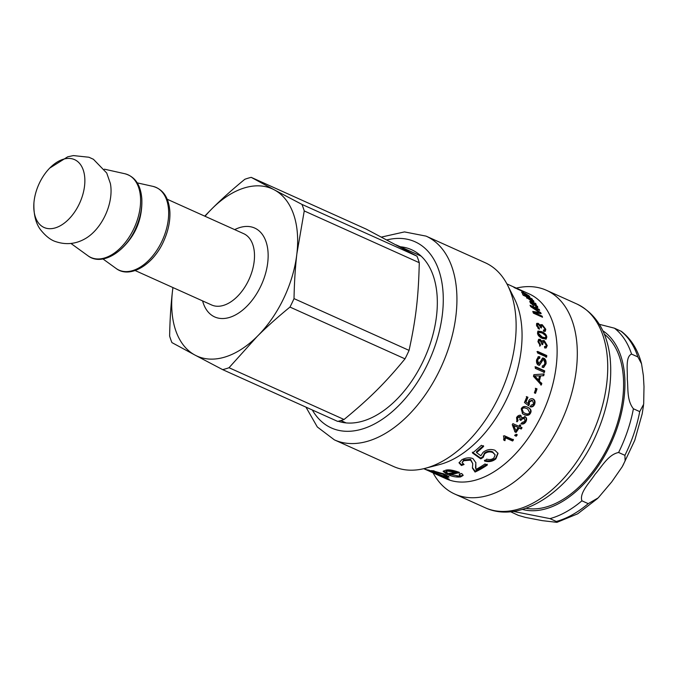 <?xml version="1.0" encoding="UTF-8"?>
<svg xmlns="http://www.w3.org/2000/svg" width="678" height="678" viewBox="0 0 678 678"><rect width="100%" height="100%" fill="white"/><g stroke="black" fill="none" stroke-linecap="round" stroke-linejoin="round"><path stroke-width="1.02" d="M515.28 287.777L515.305 287.726A101.336 61.206 -65.8 0 0 515.288 287.718L506.898 283.879M520.865 290.294L520.89 290.235A101.336 61.206 114.2 0 1 521.713 290.676L515.111 287.701A101.336 61.206 -65.8 0 0 514.373 287.303L515.305 287.726M514.526 287.311L520.89 290.235M513.39 286.811L529.128 293.879A101.336 61.206 -65.8 0 1 543.358 411.41A101.336 61.206 -65.8 0 1 445.946 478.702L436.174 474.303M515.051 287.964L515.111 287.853A101.336 61.206 114.2 0 1 515.907 288.353L514.644 287.777A101.336 61.206 -65.8 0 0 513.839 287.286L515.111 287.853M522.908 291.498L522.958 291.387A101.336 61.206 114.2 0 1 523.763 291.887L517.161 288.913A101.336 61.206 -65.8 0 0 516.356 288.421L522.958 291.387M531.103 300.312C532.722 300.99 533.23 300.947 532.637 300.185L529.196 297.905C527.535 297.159 527.001 297.167 527.594 297.939L531.103 300.312L530.815 300.71M532.298 301.49L532.637 300.185M526.823 298.193L527.357 297.413L527.357 298.278M526.535 297.328L527.204 297.634M532.654 300.981L533.264 301.676M531.569 298.981L531.798 298.676A101.336 61.206 114.2 0 1 532.416 299.362L531.569 298.981A101.336 61.206 114.2 0 1 531.586 298.998L533.967 301.557L531.721 301.142L526.738 297.608L526.62 296.795A101.336 61.206 -65.8 0 0 526.603 296.778L523.34 295.311A101.336 61.206 -65.8 0 0 522.679 294.574L531.798 298.676M526.416 297.108L526.738 297.608M538.756 332.322L537.756 333.805L541.663 337.559L544.866 338.186L545.892 336.72C545.832 335.373 544.519 334.118 541.942 332.957L538.756 332.322L538.417 333.373L542.324 337.152L545.519 337.771M545.578 335.703L546.154 337.568L545.807 339.203M537.756 331.364L541.137 332.118L545.476 335.534M542.408 338.491C539.298 337.034 537.654 335.186 537.493 332.94L538.044 331.084L541.79 331.661C544.934 333.093 546.612 334.924 546.815 337.136L546.171 339.051L542.408 338.491M538.485 339.525L539.544 339.703L541.425 342M541.459 342.009L542.714 340.568L544.281 340.619L547.239 345.568L546.154 347.916L544.654 347.941L544.51 346.5L545.722 346.458L546.307 345.153L544.366 342.051L543.231 342L542.764 344.407L541.781 343.805L540.23 340.67L539.349 340.61L538.171 342.161L539.824 344.873L539.603 346.136M543.231 342L541.976 343.746L542.103 344.746M544.553 346.907L545.722 346.458M542.425 340.814L543.62 341L546.57 345.916L545.815 348.034M541.451 341.983L542.112 341.653M539.824 344.873L540.485 344.543L540.273 345.822L537.908 341.432L538.807 339.288L540.205 339.322L542.086 341.636M539.349 340.61L538.832 341.822L540.485 344.543M536.976 351.679L546.095 355.781L545.976 357.289M546.095 355.781L546.756 355.535A101.336 61.206 114.2 0 1 546.629 357.06L537.51 352.95A101.336 61.206 -65.8 0 0 537.637 351.424L546.756 355.535M538.078 356.798L539.18 356.992L539.112 358.493M542.79 359.815L539.188 365.323M542.315 366.078L543.027 365.934M542.273 358.196L543.18 358.408C544.875 359.323 545.62 361.154 545.409 363.9L543.349 367.535M538.51 358.374L537.01 360.493L537.968 363.772L538.832 363.705M539.18 356.992L539.832 356.781L539.764 358.298L538.815 358.221L537.654 360.323L538.612 363.637L539.171 363.713L538.527 363.857M537.968 363.772L540.485 361.493L542.586 358.043L543.841 358.196C545.536 359.111 546.273 360.95 546.061 363.73L543.671 367.493L542.197 367.315L542.341 365.806L543.358 365.9L544.959 363.298L543.773 359.713L543.095 359.637L539.519 365.289L538.459 365.137C536.917 364.332 536.29 362.577 536.561 359.899L538.391 356.653L539.832 356.781M534.967 366.874L544.087 370.976L543.781 372.536M544.087 370.976L544.722 370.874A101.336 61.206 114.2 0 1 544.417 372.451L535.298 368.34A101.336 61.206 -65.8 0 0 535.603 366.773L544.722 370.874M524.764 413.182C527.348 414.343 528.967 414.156 529.637 412.622L527.781 409.071L527.009 408.69C524.425 407.529 522.806 407.724 522.153 409.283L523.408 412.453L524.764 413.182M527.518 408.936L526.492 408.419C523.908 407.249 522.289 407.444 521.645 408.987L523.162 412.292M527.162 407.003C530.281 408.461 531.247 410.376 530.06 412.741C528.84 415.139 526.67 415.639 523.552 414.233L522.348 413.605M527.687 407.266C530.798 408.724 531.755 410.648 530.56 413.046C529.332 415.461 527.153 415.97 524.035 414.563L522.594 413.775L521.238 408.842C522.433 406.393 524.586 405.868 527.687 407.266L528.145 407.478M520.238 415.097L521.721 417.767L525.594 416.995M519.975 416.817L519.467 416.436L517.043 417.555L517.577 420.207L516.577 421.394M524.458 418.233L523.891 417.826L520.924 419.14L520.509 420.114L520.967 420.504L520.068 419.902L519.933 416.8L517.5 417.928L518.026 420.606L517.543 420.182M520.509 420.114L519.611 419.521M524.645 416.385C526.314 417.419 526.586 419.055 525.467 421.301C524.23 423.233 522.713 423.97 520.899 423.521M516.594 421.411L517.034 421.826L516.56 417.546C517.797 415.639 519.187 414.944 520.721 415.445L521.077 415.656M520.721 415.445L521.721 417.767M518.026 420.606L517.034 421.826M525.119 416.733C526.798 417.767 527.06 419.411 525.925 421.682C524.679 423.631 523.153 424.377 521.34 423.936L521.967 422.555L525.001 421.267L524.357 418.182L521.39 419.521L520.967 420.504M446.149 471.854L446.336 470.939L447.734 470.235L455.43 471.312L455.302 472.21L447.565 471.142L446.149 471.854L447.946 473.481A101.336 61.206 -65.8 0 0 455.302 472.21M450.438 474.651L443.463 470.93M463.091 474.981L460.752 476.032L457.023 476.142M458.379 471.956L450.006 473.481L449.802 474.397L458.599 476.032L460.006 475.244L460.006 473.837M460.006 475.244L459.133 473.99L461.735 473.507L463.142 475.439L460.591 476.931C456.421 477.414 451.921 476.541 447.099 474.32L443.149 471.346L445.59 470.252C448.353 469.312 453.023 470.049 459.591 472.481A101.336 61.206 114.2 0 1 449.802 474.397M432.42 472.574L423.936 468.701A101.336 61.206 -65.8 0 0 425.877 469.371L436.081 474.261M430.132 471.481L423.708 468.693M434.327 470.964L434.149 471.515C432.31 471.303 433.098 471.964 436.513 473.498L445.082 476.456L446.166 476.329L442.861 474.236L433.157 471.566L433.471 470.659M446.166 476.329L446.438 475.422L445.378 474.439M433.234 471.354L431.572 470.608M448.768 476.49L446.2 476.227M431.377 470.6L431.2 471.1L430.886 470.718M431.157 471.091A101.336 61.206 -65.8 0 0 431.2 471.1L432.445 470.685L445.005 474.278L449.022 477.1L447.192 477.371L442.293 476.041A101.336 61.206 114.2 0 1 442.234 476.032L449.2 479.168A101.336 61.206 114.2 0 1 447.226 478.702L427.538 469.846A101.336 61.206 -65.8 0 0 429.327 470.269L431.157 471.091M475.82 462.396L475.888 469.439A101.336 61.206 -65.8 0 0 484.982 463.964L487.321 465.015A101.336 61.206 114.2 0 1 475.049 472.041L472.43 468.091L472.744 463.608L470.634 460.133L463.71 460.726L462.125 462.65L464.066 464.489L461.438 465.506L459.057 462.888L461.769 459.803C465.82 457.667 469.566 457.277 472.998 458.625L475.863 462.743L475.515 467.998M463.159 464.006L461.455 464.65L459.116 462.447M472.744 463.608L470.566 459.328L463.667 459.896L462.125 462.65M487.228 464.227L475.075 471.176L472.439 467.617M461.455 464.65L461.438 465.506M475.075 471.176L475.049 472.041M483.448 445.675L476.422 451.87L476.583 452.624L480.846 455.76L483.033 452.404C486.55 449.531 490.499 448.811 494.881 450.234L498.05 453.404L495.864 458.879C492.567 461.557 488.796 462.26 484.55 461.006L486.694 459.15C489.626 459.93 492.016 459.548 493.872 457.989L495.152 454.87L492.804 452.531C489.796 451.412 487.058 451.853 484.584 453.87L483.185 457.387L480.804 458.87L472.473 452.972A101.336 61.206 -65.8 0 0 481.338 445.31L483.668 446.361A101.336 61.206 114.2 0 1 476.583 452.624M495.152 454.87L492.592 451.828C489.592 450.709 486.863 451.141 484.406 453.133L483.041 456.625L480.685 458.099L472.337 452.209M497.932 453.082L495.694 458.15C492.431 460.794 488.677 461.489 484.431 460.235M480.685 458.099L480.804 458.87M482.889 456.133L483.185 457.387M513.153 439.31L512.254 440.446L505.118 437.234L504.635 440.09L503.551 439.607M504.33 435.734L513.5 439.861A101.336 61.206 114.2 0 1 512.593 441.005L505.457 437.802L504.957 440.675L503.873 440.192L503.746 436.479A101.336 61.206 -65.8 0 0 504.33 435.734M503.746 436.479L503.415 435.937M504.635 440.09L504.957 440.675M505.118 437.234L505.457 437.802M512.254 440.446L512.593 441.005M516.856 434.361L515.873 435.725L514.594 435.149M515.958 434.293L517.238 434.869A101.336 61.206 114.2 0 1 516.238 436.242L514.966 435.666A101.336 61.206 -65.8 0 0 515.958 434.293M515.873 435.725L516.238 436.242M513.483 425.284A100.369 60.622 114.2 0 1 513.466 425.309L517.602 427.132L513.899 425.733A101.336 61.206 114.2 0 1 513.882 425.759L515.89 430.776A101.336 61.206 -65.8 0 0 518.017 427.581M513.466 425.309L515.89 430.776M521.619 427.31L520.806 428.581L518.636 427.598L515.695 431.954L514.661 431.488M520.323 424.945L519.45 426.335L522.043 427.75A101.336 61.206 114.2 0 1 521.221 429.03L519.051 428.047A101.336 61.206 114.2 0 1 516.085 432.445L515.051 431.979L512.254 424.699A101.336 61.206 -65.8 0 0 512.924 423.648L518.84 426.309A101.336 61.206 -65.8 0 0 519.721 424.903L520.755 425.369A101.336 61.206 114.2 0 1 519.873 426.776M515.695 431.954L516.085 432.445M518.636 427.598L519.051 428.047M520.806 428.581L521.221 429.03M526.314 396.596L527.399 397.088L525.475 401.647L528.179 403.588L528.56 401.156C529.552 399.028 531.035 398.274 532.993 398.884C534.942 399.918 535.484 401.723 534.62 404.3C533.696 406.376 532.298 407.224 530.433 406.842L531.001 405.325L533.696 403.885L532.484 400.461L531.696 400.173L528.84 401.766L528.815 404.232L528.094 405.486M532.34 398.664L532.433 398.706C534.383 399.74 534.934 401.537 534.078 404.08C533.162 406.147 531.772 406.978 529.899 406.588M525.475 401.647L528.179 403.588M527.399 397.088L527.959 397.266A101.336 61.206 114.2 0 1 526.018 401.868M528.815 404.232L529.349 404.461L528.62 405.732L524.433 402.503A101.336 61.206 -65.8 0 0 526.874 396.783L527.959 397.266M532.484 400.461L529.391 401.978L529.349 404.461M535.306 388.308L536.434 388.816L534.942 393.206M536.434 388.816L537.027 388.901A101.336 61.206 114.2 0 1 535.518 393.325L534.391 392.816A101.336 61.206 -65.8 0 0 535.9 388.392L537.027 388.901M538.552 379.926A101.336 61.206 -65.8 0 0 539.561 375.9L534.628 375.951A101.336 61.206 114.2 0 1 534.62 375.993L538.552 379.926L537.942 379.926L535.544 377.383L536.162 377.366M534.62 375.993L534.001 376.019A100.369 60.622 114.2 0 0 534.01 375.976L534.628 375.951M534.001 376.019L535.544 377.383M536.815 374.468L543.476 374.027L543.095 375.765M543.476 374.027L544.112 373.951A101.336 61.206 114.2 0 1 543.731 375.714L540.01 375.9L538.781 380.799L541.197 383.341L540.739 384.985M541.197 383.341L541.815 383.358A101.336 61.206 114.2 0 1 541.341 385.019L533.467 376.358A101.336 61.206 -65.8 0 0 533.891 374.671L544.112 373.951M538.781 380.799L541.815 383.358M540.637 375.858A101.336 61.206 114.2 0 1 539.391 380.799M536.544 323.694L538.832 324.745M537.722 327.838L538.671 328.779M539.908 325.932L540.697 324.66L542.273 324.711L545.773 329.288L545.315 331.254L543.714 331.339L543.375 330.017L544.604 329.966L544.849 328.872L542.561 325.999L541.4 325.965L541.434 328.05L538.501 324.567L536.951 325.033L536.764 326.22M541.4 325.965L540.493 327.499M543.527 330.593L544.604 329.966M544.824 328.754L544.942 331.432M540.459 325.025L543.341 326.482M539.9 325.906L540.408 325.533M538.671 328.559L539.324 328.076L539.315 329.237L536.459 325.152L536.815 323.355L538.273 323.364L540.383 325.525M537.603 324.516L537.374 325.542L539.324 328.076M530.645 306.498L531.891 307.058M533.061 312.202L539.002 313.211L539.612 312.558A101.336 61.206 -65.8 0 0 539.603 312.533L530.721 306.651A101.336 61.206 -65.8 0 0 530.035 305.269L539.154 309.38A101.336 61.206 114.2 0 1 539.646 310.355L532.01 306.922L540.73 312.702A101.336 61.206 114.2 0 1 541.154 313.685L534.349 312.626L542.12 316.151A101.336 61.206 114.2 0 1 542.519 317.245L533.4 313.143A101.336 61.206 -65.8 0 0 532.772 311.422L539.612 312.558M533.747 313.278L534.366 312.66L533.747 313.278L541.51 316.796M539.349 312.838L540.205 313.533M538.688 309.922L539.154 309.38M541.502 316.77L542.12 316.151M540.129 313.355L540.73 312.702M536.595 305.77L532.984 302.981L536.171 306.371L536.595 305.77L535.806 306.82M529.967 302.049L530.857 302.422M536.662 306.558L537.273 307.558M534.984 304.083L535.527 303.346A101.336 61.206 114.2 0 1 536.137 304.236L535.434 304.041L537.874 307.473L536.756 307.371L532.094 302.583C530.95 301.922 530.671 302.091 531.247 303.091L533.696 305.871L530.255 302.541L529.772 301.261L535.527 303.346M530.408 303.007L530.967 302.278L530.925 303.507M526.289 295.269A101.336 61.206 -65.8 0 0 523.916 293.116L523.213 293.303L526.12 295.532M523.916 293.116L523.069 293.54M523.95 293.15L524.086 292.913A101.336 61.206 114.2 0 1 527.255 295.727L528.238 295.549L525.145 293.404L529.162 295.964L529.806 296.871L527.713 296.328L521.704 292.133M522.297 292.888C520.941 291.811 521.535 291.82 524.086 292.913M528.103 296.871L528.238 295.549M426.072 236.122A111.709 67.478 -65.8 0 1 441.751 365.688A111.709 67.478 -65.8 0 1 334.373 439.861L393.562 466.498A111.709 67.478 -65.8 0 0 425.106 468.345L439.488 464.591A101.336 61.206 -65.8 0 0 508.28 395.63A101.336 61.206 -65.8 0 0 514.288 298.405L507.559 285.141A111.709 67.478 -65.8 0 0 485.262 262.759L426.072 236.122L404.478 231.91L381.426 237.08M433.098 472.897A111.709 67.478 -65.8 0 0 454.752 494.042A111.709 67.478 -65.8 0 0 562.13 419.86A111.709 67.478 -65.8 0 0 546.451 290.303A111.709 67.478 -65.8 0 0 516.297 288.108M425.106 468.345A111.709 67.478 -65.8 0 0 500.94 392.325A111.709 67.478 -65.8 0 0 507.559 285.141M338.237 421.284A93.378 56.401 -65.8 0 0 425.835 355.264A93.378 56.401 -65.8 0 0 411.529 249.682A93.378 56.401 -65.8 0 0 400.334 246.767M525.925 508.271A96.513 58.291 -65.8 0 0 610.488 441.632A96.513 58.291 -65.8 0 0 604.293 334.144M639.718 411.614L633.405 408.766C626.633 400.147 628.328 388.206 627.286 379.087C627.743 370.646 625.175 356.789 631.574 354.094L637.879 356.933L641.541 363.789L643.371 375.62L643.998 386.613L643.676 404.215L639.718 411.614A106.166 64.122 114.2 0 1 624.921 455.328L625.108 460.887L622.209 466.769L611.768 481.838L598.191 497.889L588.224 503.652L581.91 500.813C579.122 492.847 589.911 482.405 595.055 474.312C601.7 466.888 608.225 454.523 618.607 452.489L624.921 455.328M641.541 363.789C637.879 349.823 631.201 339.042 621.506 331.44L614.438 328.186L599.352 324.321M513.28 511.398L549.977 518.628L556.291 521.467L556.935 522.348L542.222 520.636L525.442 517.407L518.306 515.348L510.542 511.72M34.095 201.154A37.188 22.459 114.2 0 1 49.519 168.305A37.188 22.459 114.2 0 1 84.208 173.627A37.188 22.459 114.2 0 1 60.91 225.401A37.188 22.459 114.2 0 1 33.917 202.968A37.188 22.459 114.2 0 1 34.095 201.154M222.664 369.637L337.695 421.411A103.268 62.376 114.2 0 0 344.06 419.496L229.028 367.722A103.268 62.376 114.2 0 1 222.664 369.637L195.044 355.111A91.683 55.376 114.2 0 1 172.475 291.209C170.864 304.93 169.915 319.88 169.627 336.068A103.268 62.376 114.2 0 0 171.932 342.602L195.044 355.111A91.683 55.376 114.2 0 0 257.242 336.381C266.776 326.881 277.683 317.109 289.972 307.075L405.003 358.848C385.257 382.884 369.874 398.198 344.06 419.496M229.028 367.722L257.242 336.381A91.683 55.376 114.2 0 0 296.879 253.758L304.244 210.934L419.275 262.708C418.496 296.845 415.911 318.991 409.063 350.39A103.268 62.376 114.2 0 1 405.003 358.848M49.714 168.102L67.69 156.821L73.368 155.584L88.928 157.237L93.42 159.279L106.717 173.009L110.37 183.484A39.57 23.899 114.2 0 1 85.623 238.453C76.207 243.987 66.325 245.08 55.994 241.715C50.842 240.198 45.638 236.139 40.4 229.537C35.722 223.24 33.553 214.384 33.917 202.968L33.917 202.968M172.924 287.548L172.475 291.209A91.683 55.376 114.2 0 1 172.958 287.565M409.063 350.39L294.023 298.617A103.268 62.376 114.2 0 1 289.972 307.075M294.023 298.617C294.32 282.438 295.269 267.488 296.879 253.758A91.683 55.376 114.2 0 0 274.319 189.857L251.207 177.356L366.239 229.13L416.97 256.165A103.268 62.376 114.2 0 1 419.275 262.708M416.97 256.165L301.93 204.392A103.268 62.376 114.2 0 1 304.244 210.934M301.93 204.392L274.319 189.857A91.683 55.376 114.2 0 0 212.112 208.587L204.731 216.138M205.044 216.282A91.683 55.376 114.2 0 1 212.112 208.587C221.647 199.078 232.554 189.315 244.843 179.272A103.268 62.376 114.2 0 1 251.207 177.356M533.094 301.456L533.62 300.676M541.663 337.559L542.324 337.152M537.756 333.805L538.417 333.373M546.154 337.568L546.815 337.136M541.137 332.118L541.79 331.661M539.544 339.703L540.205 339.322M538.171 342.161L538.832 341.822M541.976 343.746L542.646 343.399M546.57 345.916L547.239 345.568M543.62 341L544.281 340.619M545.409 363.9L546.061 363.73M543.18 358.408L543.841 358.196M537.01 360.493L537.654 360.323M526.492 408.419L527.009 408.69M521.645 408.987L522.153 409.283M523.552 414.233L524.035 414.563M530.06 412.741L530.56 413.046M517.043 417.555L517.5 417.928M520.924 419.14L521.39 419.521M525.467 421.301L525.925 421.682M447.734 470.235L447.565 471.142M447.327 473.414L447.099 474.32M460.752 476.032L460.591 476.931M443.081 473.464L442.861 474.236M447.488 476.456L447.192 477.371M475.592 465.845L475.625 466.676M463.667 459.896L463.71 460.726M470.566 459.328L470.634 460.133M484.406 453.133L484.584 453.87M492.592 451.828L492.804 452.531M495.694 458.15L495.864 458.879M528.84 401.766L529.391 401.978M534.078 404.08L534.62 404.3M537.629 323.889L538.273 323.364M536.73 326.042L537.374 325.542M540.603 327.567L541.163 327.135M545.12 329.796L545.773 329.288M541.629 325.245L542.273 324.711M537.815 312.982L538.417 312.329M532.476 303.015L532.959 302.371M531.043 302.227L531.45 301.693M537.035 307.1L537.603 306.38M528.704 296.735L529.162 295.964M485.177 507.737C522.001 525.009 572.469 488.813 595.818 435.632C607.666 409.029 612.454 383.299 610.166 358.425C607.259 331.839 596.165 313.694 576.876 303.998A111.709 67.478 114.2 0 1 592.555 433.556A111.709 67.478 114.2 0 1 485.177 507.737L454.752 494.042M386.833 239.936A102.064 61.647 114.2 0 1 430.106 358.594A102.064 61.647 114.2 0 1 312.321 409.995M602.793 330.72A98.446 59.461 114.2 0 1 622.667 407.08A98.446 59.461 114.2 0 1 522.365 509.415M618.607 452.489A106.166 64.122 -65.8 0 0 633.405 408.766M588.224 503.652A106.166 64.122 114.2 0 1 556.291 521.467M620.751 331.025A106.166 64.122 114.2 0 1 637.879 356.933M549.977 518.628A106.166 64.122 -65.8 0 0 581.91 500.813M631.574 354.094A106.166 64.122 -65.8 0 0 614.438 328.186M152.914 186.365A45.324 27.374 114.2 0 1 162.508 240.004A45.324 27.374 114.2 0 1 115.997 268.386C129.812 279.2 153.77 264.666 164.034 240.359C168.33 230.562 170.28 221.011 169.881 211.714C168.864 197.688 163.203 189.238 152.914 186.365L137.253 182.874M124.854 173.738A45.324 27.374 114.2 0 1 134.447 227.376A45.324 27.374 114.2 0 1 87.937 255.759C101.768 266.581 125.752 252.004 136.007 227.672C140.354 217.714 142.287 208.044 141.804 198.646C140.677 184.865 135.024 176.56 124.854 173.738L104.378 169.169M202.603 300.913A48.74 29.442 -65.8 0 0 241.114 311.304A48.74 29.442 -65.8 0 0 267.996 251.563A48.74 29.442 -65.8 0 0 234.69 229.622M167.237 199.264L243.707 233.681A39.087 23.611 114.2 0 1 249.19 279.014A39.087 23.611 114.2 0 1 211.621 304.973L135.151 270.547M120.811 249.377C134.617 236.791 141.634 221.181 141.88 202.553M542.434 359.832L543.095 359.637M542.722 366.044L543.358 365.9M538.154 358.416L538.815 358.221M527.272 408.8L527.781 409.071M522.899 412.131L523.408 412.453M536.205 307.134L536.773 306.422M522.382 293.642L522.874 292.82M576.876 303.998L546.451 290.303M334.373 439.861L317.312 426.971L305.956 407.131M643.515 405.368L642.176 413.877L634.744 440.361L622.828 465.676M597.521 498.525L577.681 513.822L556.935 522.348M340.865 420.555L346.077 422.903M396.045 244.834L421.14 256.131M70.936 243.453L87.937 255.759M102.997 258.979L115.997 268.386"/></g></svg>

